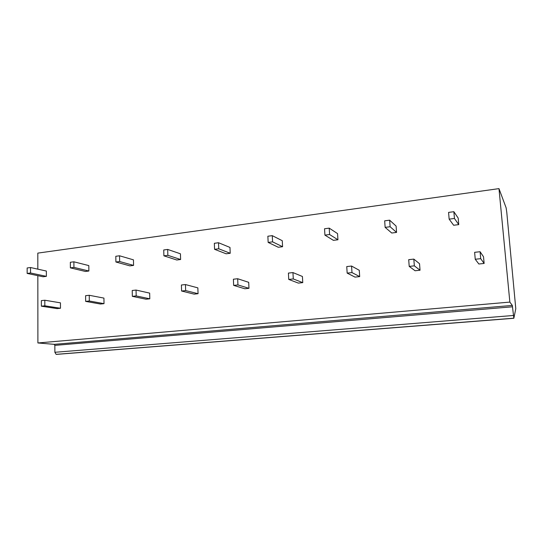 <?xml version="1.0" encoding="UTF-8"?>
<svg xmlns="http://www.w3.org/2000/svg" width="543" height="543" viewBox="0 0 543 543"><rect width="100%" height="100%" fill="white"/><g stroke="black" fill="none" stroke-linecap="round" stroke-linejoin="round"><path stroke-width="0.81" d="M513.848 318.273L56.601 354.375L56.112 354.348L54.877 352.285L54.85 345.382L54.225 344.343L512.314 305.431L513.848 318.273L515.789 308.709L506.782 212.34L506.117 207.799L498.976 188.625L509.857 302.098L512.314 305.431M498.976 188.625L37.82 253.113L37.834 269.152M37.84 275.668L37.895 342.966L54.225 344.343M37.895 342.966L509.857 302.098M475.24 259.255L478.858 264.007L484.132 263.45L483.514 256.758L480.08 251.721L474.623 252.325L475.24 259.255L480.711 258.665L480.08 251.721M449.149 219.141L453.643 225.257L458.754 224.619L458.183 218.096L453.86 211.702L448.572 212.401L449.149 219.141L454.443 218.462L453.86 211.702M409.212 266.396L415.083 270.753L420.044 270.231L419.535 263.728L413.827 259.106L408.703 259.676L409.212 266.396L414.343 265.846L413.827 259.106M385.136 227.374L391.747 233.022L396.566 232.418L396.091 226.078L389.636 220.173L384.668 220.831L385.136 227.374L390.118 226.736L389.636 220.173M347.16 273.109L355.013 277.106L359.69 276.611L359.276 270.292L351.565 266.043L346.746 266.579L347.16 273.109L351.986 272.586L351.565 266.043M324.918 235.119L333.388 240.345L337.936 239.775L337.556 233.605L329.221 228.141L324.538 228.759L324.918 235.119L329.601 234.515L329.221 228.141M288.74 279.428L298.345 283.1L302.756 282.631L302.424 276.482L292.955 272.579L288.414 273.081L288.74 279.428L293.288 278.939L292.955 272.579M268.161 242.422L278.281 247.255L282.577 246.719L282.272 240.712L272.274 235.648L267.862 236.232L268.161 242.422L272.579 241.852L272.274 235.648M233.646 285.387L244.791 288.761L248.965 288.319L248.708 282.333L237.678 278.735L233.395 279.217L233.646 285.387L237.936 284.926L237.678 278.735M214.566 249.312L226.146 253.791L230.212 253.282L229.981 247.438L218.517 242.735L214.349 243.291L214.566 249.312L218.748 248.775L218.517 242.735M181.593 291.021L194.102 294.123L198.052 293.702L197.862 287.871L185.462 284.559L181.41 285.007L181.593 291.021L185.645 290.58L185.462 284.559M163.898 255.828L176.76 259.988L180.615 259.506L180.446 253.805L167.685 249.441L163.742 249.963L163.898 255.828L167.848 255.319L167.685 249.441M132.336 296.349L146.053 299.207L149.8 298.806L149.671 293.118L136.055 290.064L132.22 290.491L132.336 296.349L136.178 295.928L136.055 290.064M115.903 262.004L129.906 265.866L133.564 265.405L133.456 259.846L119.548 255.787L115.808 256.282L115.903 262.004L119.65 261.522L119.548 255.787M85.658 301.392L100.441 304.026L104.005 303.652L103.93 298.1L89.242 295.283L85.604 295.691L85.658 301.392L89.303 300.998L89.242 295.283M70.38 267.855L85.394 271.452L88.876 271.011L88.814 265.588L73.889 261.807L70.339 262.276L70.38 267.855L73.936 267.4L73.889 261.807M41.37 306.184L57.096 308.607L60.483 308.254L60.456 302.838L44.818 300.231L41.363 300.618L41.37 306.184L44.831 305.811L44.818 300.231M27.15 273.421L43.06 276.76L46.372 276.346L46.359 271.045L30.53 267.529L27.157 267.971L27.15 273.421L30.53 272.986L30.53 267.529M484.132 263.45L480.711 258.665M458.754 224.619L454.443 218.462M420.044 270.231L414.343 265.846M396.566 232.418L390.118 226.736M359.69 276.611L351.986 272.586M337.936 239.775L329.601 234.515M302.756 282.631L293.288 278.939M282.577 246.719L272.579 241.852M248.965 288.319L237.936 284.926M230.212 253.282L218.748 248.775M198.052 293.702L185.645 290.58M180.615 259.506L167.848 255.319M149.8 298.806L136.178 295.928M133.564 265.405L119.65 261.522M104.005 303.652L89.303 300.998M88.876 271.011L73.936 267.4M60.483 308.254L44.831 305.811M46.372 276.346L30.53 272.986M56.112 354.348L513.78 318.191M513.359 315.49L54.877 352.285M54.85 345.382L512.524 306.795"/></g></svg>
